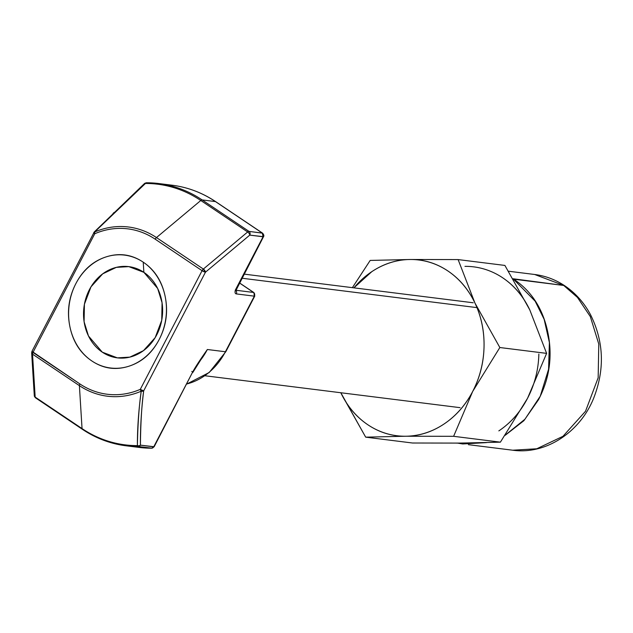 <?xml version="1.0" encoding="UTF-8"?>
<svg xmlns="http://www.w3.org/2000/svg" width="633" height="633" viewBox="0 0 633 633"><rect width="100%" height="100%" fill="white"/><g stroke="black" fill="none" stroke-linecap="round" stroke-linejoin="round"><path stroke-width="0.95" d="M192.812 372.489A2.722 0.554 -152.5 0 1 192.385 372.576L153.732 446.819L151.659 448.196A2.722 2.334 -82.9 0 0 153.732 446.819A2.722 0.554 27.5 0 0 154.159 446.732L140.423 445.157A2.722 2.334 97.1 0 1 138.35 446.534A132.139 113.386 97.1 0 1 125.935 445.774A132.139 113.386 97.1 0 1 82.662 429.411A132.139 113.386 -82.9 0 0 125.935 445.774A132.139 113.386 -82.9 0 0 138.35 446.534A2.722 1.393 -90.1 0 1 137.393 445.616C137.812 423.786 139.094 405.65 141.222 391.202A85.257 73.159 97.1 0 1 79.394 385.639L82.045 428.588A131.34 112.698 -82.9 0 0 137.393 445.616A131.34 112.698 97.1 0 1 82.045 428.588L35.171 397.105A2.722 1.282 123.9 0 0 35.495 397.817A2.722 1.282 -56.1 0 1 35.171 397.105L32.52 354.148A2.722 2.049 176.5 0 1 31.65 352.763L34.301 395.72A2.722 2.049 -3.5 0 0 35.171 397.105A2.722 2.049 176.5 0 1 34.348 396.021M235.531 290.199L253.58 292.454A2.722 1.282 -56.1 0 1 253.88 292.573L254.339 296.165L254.767 296.078A2.722 0.554 -152.5 0 1 254.339 296.165L225.403 351.758L207.355 349.503L192.385 372.576L154.159 446.74L151.746 448.204A2.722 1.393 -90.1 0 1 151.659 448.196L138.35 446.534L151.936 448.18M34.467 396.503L35.503 397.817A2.722 1.282 -56.1 0 0 35.788 397.92L82.662 429.411A2.722 1.282 -56.1 0 1 82.377 429.301A2.722 1.282 -56.1 0 1 82.045 428.588A2.722 1.282 123.9 0 0 82.377 429.301C95.82 438.289 110.364 443.78 125.999 445.782L139.307 447.444L151.746 448.204M94.301 231.915L31.951 351.339A2.722 0.554 27.5 0 0 32.979 352.423L94.76 233.743L94.641 231.994L94.159 232.58L94.76 233.743A2.722 0.554 -152.5 0 1 93.731 232.667A2.722 0.554 -152.5 0 1 94.159 232.58A2.722 0.791 43.2 0 1 94.167 232.05A2.722 0.791 43.2 0 1 94.641 231.994A85.257 73.159 97.1 0 1 156.47 237.565L200.788 200.487L156.47 237.565A2.722 1.282 123.9 0 0 155.196 239.187L202.069 270.679L205.456 272.19L249.766 235.112A2.722 1.258 -129.9 0 0 247.661 231.971L203.351 269.057L156.47 237.565A85.257 73.159 -82.9 0 0 94.641 231.994L145.44 183.467L98.447 228.03M79.853 383.914A2.722 1.282 123.9 0 0 79.394 385.639A85.257 73.159 -82.9 0 0 141.222 391.202A2.722 1.25 -113.4 0 1 140.289 389.358A83.334 71.505 97.1 0 1 79.853 383.914L32.979 352.423L94.76 233.743A83.334 71.505 97.1 0 1 155.196 239.187L202.069 270.679A2.722 1.282 -56.1 0 1 203.351 269.057A2.722 1.258 50.1 0 1 205.456 272.19L203.351 269.057L202.069 270.679L140.289 389.358A2.722 0.554 27.5 0 0 143.675 390.87L205.456 272.19A2.722 0.554 -152.5 0 1 202.069 270.679L140.289 389.358L141.222 391.202L143.675 390.87L140.289 389.358A83.334 71.505 97.1 0 1 79.853 383.914L31.951 351.339L31.658 352.897L32.52 354.148L35.171 397.105L82.045 428.588L79.394 385.639L32.52 354.148L32.979 352.423A2.722 1.282 123.9 0 0 32.52 354.148L79.394 385.639A2.722 1.282 -56.1 0 1 79.853 383.914M199.846 360.889L207.355 349.503C199.87 360.082 194.885 367.773 192.385 372.576L153.732 446.819L140.423 445.157C140.645 423.002 141.729 404.906 143.675 390.87A2.722 1.725 -172.1 0 1 141.222 391.202C138.619 410.271 137.345 428.406 137.393 445.616A2.722 1.954 0.6 0 0 140.423 445.157C140.273 427.924 141.357 409.828 143.675 390.87L205.456 272.19L249.766 235.112A2.722 1.258 50.1 0 0 247.661 231.971A2.722 1.282 -56.1 0 1 249.006 231.401A2.722 1.282 123.9 0 0 247.661 231.971L200.788 200.487A131.34 112.698 -82.9 0 0 145.44 183.467A2.722 1.393 -90.1 0 1 146.35 182.787A2.722 1.393 -90.1 0 1 146.445 182.787A2.722 1.393 89.9 0 0 146.358 182.787A2.722 1.393 89.9 0 0 145.44 183.467A131.34 112.698 97.1 0 1 200.788 200.487A2.722 1.282 -56.1 0 1 202.133 199.917L215.442 201.579L262.315 233.071L215.442 201.579A2.722 1.282 -56.1 0 1 215.742 201.698A2.722 1.282 123.9 0 0 215.442 201.579A132.139 113.386 -82.9 0 0 172.168 185.216A132.139 113.386 97.1 0 1 215.442 201.579L202.133 199.917A132.139 113.386 -82.9 0 0 158.859 183.554A132.139 113.386 -82.9 0 0 146.445 182.787A132.139 113.386 97.1 0 1 158.859 183.554A132.139 113.386 97.1 0 1 202.133 199.917A2.722 1.282 123.9 0 0 200.788 200.487L247.661 231.971L203.351 269.057L156.47 237.565A2.722 1.282 -56.1 0 0 155.196 239.187A83.334 71.505 97.1 0 0 94.76 233.743A2.722 1.25 66.6 0 1 94.641 231.994L94.831 231.805M235.84 290.238L253.58 292.454L239.424 282.943L253.58 292.454A2.722 2.334 -82.9 0 1 254.339 296.165L236.291 293.902A5.452 2.572 123.9 0 1 235.982 288.822L263.075 236.774L249.766 235.112A2.722 2.334 -82.9 0 0 249.006 231.401A2.722 2.334 97.1 0 1 249.766 235.112L263.502 236.695A2.722 0.554 -152.5 0 1 263.075 236.774A2.722 2.334 -82.9 0 0 262.315 233.071A2.722 1.282 -56.1 0 1 262.616 233.181L249.006 231.401L262.315 233.071L263.075 236.774L235.982 288.822A2.722 0.554 27.5 0 0 236.41 288.735A2.722 0.554 -152.5 0 1 235.982 288.822A5.452 2.572 123.9 0 0 236.291 293.902A2.722 2.334 -82.9 0 0 235.8 290.412A2.722 2.334 97.1 0 1 236.291 293.902L254.339 296.165L225.403 351.758A66.75 57.279 97.1 0 1 186.83 383.97A66.75 57.279 -82.9 0 0 225.403 351.758A2.722 0.554 27.5 0 0 225.823 351.671A2.722 0.554 -152.5 0 1 225.403 351.758L207.355 349.503A66.75 57.279 97.1 0 1 199.292 361.728A66.75 57.279 97.1 0 0 207.355 349.503M191.775 371.413A2.722 0.554 -152.5 0 1 192.63 372.101M151.659 448.196A132.139 113.386 97.1 0 1 139.244 447.436A132.139 113.386 -82.9 0 0 151.659 448.196M249.006 231.401L202.133 199.917L249.006 231.401M215.932 201.911A2.722 1.282 123.9 0 0 215.742 201.698L262.6 233.173C263.882 234.748 264.183 235.919 263.502 236.695L235.777 290.792L235.247 290.096M114.177 212.387L112.983 213.543M144.371 184.171A2.722 1.116 47.7 0 1 144.546 183.483A2.722 1.116 47.7 0 1 145.44 183.467A2.722 1.116 -132.3 0 0 144.53 183.491L94.167 232.05M143.865 272.325A45.98 39.452 -82.9 0 0 89.419 289.637A45.98 39.452 -82.9 0 0 102.293 352.17A45.98 39.452 -82.9 0 0 156.739 334.857A45.98 39.452 -82.9 0 0 143.865 272.325L143.232 262.165L143.865 272.325M91.817 360.937A56.875 48.804 97.1 0 1 75.889 283.576A56.875 48.804 97.1 0 1 143.232 262.165A56.875 48.804 97.1 0 1 159.168 339.525A56.875 48.804 97.1 0 1 91.817 360.937C103.314 368.659 115.641 370.432 128.792 366.254C141.942 362.068 152.062 353.159 159.168 339.525C166.265 325.884 168.259 311.515 165.15 296.41C162.04 281.305 154.737 269.887 143.232 262.165C131.735 254.442 119.415 252.67 106.265 256.848C93.114 261.033 82.986 269.943 75.889 283.576C68.791 297.217 66.789 311.586 69.907 326.691C73.017 341.796 80.32 353.214 91.817 360.937M192.804 372.497L203.731 355.137M102.293 352.17L88.485 336.012L84.094 321.746L84.418 304.236L90.978 286.852L102.688 273.852L116.298 267.371L128.784 266.628L143.865 272.325L157.672 288.482L162.064 302.74L161.739 320.258L155.18 337.634L143.469 350.642L129.86 357.123L117.374 357.867L102.293 352.17M140.423 445.157A2.722 1.954 -179.4 0 1 137.393 445.616A2.722 1.393 89.9 0 0 138.35 446.534A2.722 2.334 -82.9 0 0 140.423 445.157M505.308 435.077L524.955 419.212L540.25 396.218L548.582 369.253L549.389 342.5L544.143 319.301L535.146 301.166L513.07 278.757L563.726 285.459L577.454 297.415L590.32 316.579L598.778 344.051L598.161 377.782L585.525 411.252L562.974 436.303L536.768 448.773L512.714 450.213L536.768 448.773L562.974 436.303L585.525 411.252L598.161 377.782L598.778 344.051L590.32 316.579L577.454 297.415L563.726 285.459A10.896 5.135 -56.1 0 1 564.945 285.918A10.896 5.135 123.9 0 0 563.726 285.459L534.687 274.493L563.726 285.459L513.751 279.208C531.649 291.235 543.019 309.007 547.861 332.523C552.704 356.039 549.602 378.415 538.548 399.652L523.887 420.692L505.126 435.338M476.965 307.622L241.885 278.219L476.965 307.622M486.524 442.609L456.417 443.124M486.413 442.617L462.731 443.962L457.604 443.116M353.942 287.849A88.549 75.976 97.1 0 1 410.121 259.498L458.118 259.585L504.905 265.433L529.789 309.909L546.619 353.372L529.789 309.909L504.905 265.433L458.118 259.585L474.948 303.049L499.841 347.525L474.948 303.049A88.549 75.976 97.1 0 1 472.701 391.416L499.841 347.525L472.701 391.416L453.616 436.311L405.618 436.232L365.684 437.158L412.463 443.005L460.46 443.092L500.402 442.158L453.616 436.311L500.402 442.158L527.542 398.276L546.619 353.372L499.841 347.525L546.619 353.372L527.542 398.276C520.389 412.012 510.823 422.876 498.844 430.883M538.865 353.989C538.461 369.775 534.687 384.54 527.542 398.276L500.402 442.158L460.46 443.092L412.463 443.005L365.684 437.158L405.618 436.232A88.549 75.976 97.1 0 1 341.171 393.473M353.887 287.849L371.745 271.707C383.725 263.7 396.519 259.633 410.121 259.498C423.73 259.372 436.319 263.193 447.903 270.971C459.479 278.749 468.499 289.447 474.948 303.049L458.118 259.585L410.121 259.498L370.186 260.424L352.383 287.659L370.186 260.424L410.121 259.498A88.549 75.976 97.1 0 1 474.948 303.049C481.404 316.65 484.427 331.352 484.031 347.137C483.628 362.915 479.846 377.679 472.701 391.416C465.548 405.152 455.982 416.023 444.002 424.023C432.015 432.03 419.228 436.097 405.618 436.232L453.616 436.311L472.701 391.416A88.549 75.976 97.1 0 1 405.618 436.232C392.017 436.359 379.428 432.537 367.844 424.759C356.26 416.981 347.248 406.283 340.791 392.682L365.684 437.158L341.591 394.351M502.737 277.832C514.32 285.61 523.333 296.307 529.789 309.909A88.549 75.976 -82.9 0 0 464.962 266.358M35.503 397.817L82.377 429.301M239.456 282.88L253.865 292.557L254.767 296.078L225.823 351.679L209.199 372.513L186.806 384.025M215.726 201.682C202.283 192.701 187.74 187.21 172.105 185.208L158.796 183.546L146.358 182.787L144.751 183.309M201.729 358.08L202.979 356.268M468.373 444.667L512.714 450.213C545.591 454.85 579.709 432.553 593.509 398.584C604.919 369.64 603.929 341.693 590.534 314.728C584.117 302.748 575.563 293.134 564.881 285.879C555.608 279.675 545.543 275.885 534.687 274.493L508.505 271.217M473.199 302.772L244.021 274.105M460.08 407.66L204.926 375.749"/></g></svg>
